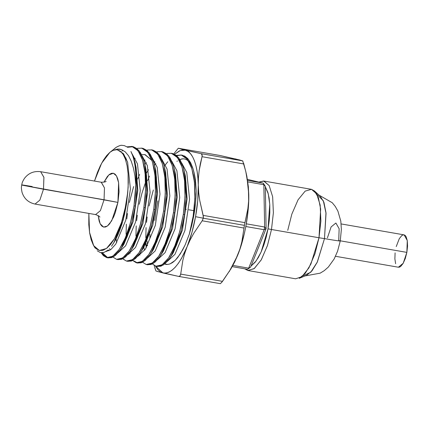 <?xml version="1.0" encoding="UTF-8"?>
<svg xmlns="http://www.w3.org/2000/svg" width="429" height="429" viewBox="0 0 429 429"><rect width="100%" height="100%" fill="white"/><g stroke="black" fill="none" stroke-linecap="round" stroke-linejoin="round"><path stroke-width="0.64" d="M180.604 274.716L182.851 260.323L184.69 253.485L187.114 246.686L190.133 239.983L193.694 233.424L202.182 220.779L203.287 218.211L195.57 216.677C193.559 227.622 190.744 237.628 187.114 246.686C179.252 265.299 171.198 274.056 162.95 272.957L155.421 266.018L157.775 269.546L160.248 271.766L162.95 272.957L165.846 273.101L168.887 272.19L172.013 270.238L175.177 267.288L178.325 263.385L181.397 258.59L187.114 246.686L191.951 232.389L195.57 216.677L197.726 200.611L198.273 185.296L198.707 192.777L199.705 200.289L203.164 215.396L244.975 222.662L203.164 215.396L203.287 218.211L244.38 225.354L247.871 208.687L248.589 201.458L248.74 194.069L248.305 186.588L245.801 171.536L242.712 160.886L200.895 153.62L185.264 150.177L182.368 150.037L179.333 150.944L174.619 154.252L180.191 150.584L185.264 150.177C192.6 151.292 198.15 166.28 198.273 185.296C198.439 195.259 197.538 205.716 195.57 216.677L203.287 218.211L203.384 216.774L199.705 200.289L198.707 192.777L197.925 178.249L197.174 171.772L196.026 165.975L194.503 160.955L192.626 156.805L190.438 153.593L187.972 151.367L185.264 150.177L178.287 148.236L173.745 153.866L178.287 148.236L219.964 155.48M107.952 257.845L111.647 257.631L115.615 255.244L119.627 250.82L123.531 244.557L127.22 236.545L130.486 227.209L133.178 217.015L135.242 206.07C136.256 198.745 136.803 193.286 136.883 189.688L136.701 174.346C135.972 167.364 135.291 162.977 134.652 161.181L133.001 155.893L130.925 151.485C134.679 158.95 136.304 170.018 135.795 184.684L134.937 175.906L133.419 168.039L131.279 161.256L128.561 155.813L125.273 151.871L121.546 149.608L117.449 149.067L113.1 150.343L116.795 149.71L120.141 151.024L123.059 154.236L125.402 159.207L127.097 165.75L128.083 173.643L128.137 187.248L126.421 204.413L124.48 214.618L121.895 224.222L118.779 232.947L115.272 240.379L111.524 246.241L115.272 240.379L118.779 232.947L121.895 224.222L124.48 214.618L126.421 204.413L126.088 204.349L121.487 222.576L114.473 238.701L106.472 248.482L99.356 250.477L93.683 245.667L89.548 232.448L88.851 213.417L88.798 224.635L89.602 232.781L91.13 239.672L93.324 245.045L96.101 248.691L99.356 250.477L102.965 250.327L106.783 248.246L110.671 244.321L114.473 238.701L118.045 231.596L121.251 223.284L123.97 214.087L126.088 204.349L126.421 204.413L127.772 192.138L126.088 204.349L127.772 192.138L128.309 182.507L128.083 173.643L127.097 165.75L125.402 159.207L123.059 154.236L120.141 151.024L116.795 149.71L118.029 149.919L123.509 153.764L127.606 162.162L130.411 189.007L125.745 220.275L115.771 244.08L110.784 249.63L105.963 251.55L110.784 249.63L115.771 244.08L125.745 220.275L130.411 189.007L127.606 162.162L123.509 153.764L117.433 149.807M100.37 252.617L97.201 250.751L100.37 252.617L103.925 252.483L107.674 250.338M22.71 185.253L117.916 202.402L119.069 191.929L118.618 182.711L117.798 179.022L116.624 176.147L115.138 174.195L113.395 173.241L111.465 173.321L109.422 174.431L107.341 176.534L103.915 182.202L108.864 174.898L113.395 173.241L116.516 175.954L118.618 182.711L117.916 202.402L104.054 199.753L100.402 210.65L95.597 214.591L100.402 210.65L104.054 199.753L43.495 189.227L39.843 200.123L35.039 204.065L39.843 200.123L43.495 189.227L22.71 185.253C20.265 184.609 23.429 185.038 32.202 186.54M40.658 171.702L43.897 177.274L43.495 189.227L43.919 177.413L40.664 171.702L101.346 182.255L104.478 187.934L104.054 199.753L104.478 187.934L101.223 182.228C104.295 182.191 105.925 181.875 106.108 181.269M113.1 150.343L109.856 152.37L106.574 155.711L103.351 160.264L100.263 165.91L97.404 172.496L94.477 181.054L101.625 163.251L109.91 152.333L113.1 150.343L117.449 149.067L119.535 149.115L121.546 149.608L125.273 151.871L128.561 155.813L131.279 161.256L133.419 168.039L134.937 175.906L135.795 184.684L135.285 195.088L134.009 205.856L135.795 184.684C136.304 170.018 134.679 158.95 130.925 151.485L133.928 158.58L135.081 162.988L136.937 188.449L135.242 206.07L134.009 205.856L131.95 216.801L129.252 226.995L125.987 236.331L122.297 244.342L118.399 250.606L114.382 255.03L110.414 257.416L106.719 257.631L103.416 255.711L101.196 252.772L106.719 257.631L112.773 256.242L119.187 249.501L125.273 238.057L130.4 223.021L134.009 205.856L135.242 206.07L131.633 223.236L121.493 248.08L120.415 249.716L114.007 256.456L107.952 257.845L102.322 252.794M108.344 257.926L106.719 257.631M117.814 259.556L121.504 259.341L125.472 256.96L129.488 252.531L133.387 246.273L137.076 238.261L140.342 228.925L143.039 218.726L145.104 207.781L143.871 207.566L140.53 223.724L135.848 238.047L130.218 249.421L128.255 252.316L124.238 256.746L120.27 259.127L116.581 259.341L112.934 257.078L116.581 259.341L122.635 257.958L129.043 251.217L135.135 239.768L140.262 224.732L143.871 207.566L145.104 207.781L146.407 196.659L146.895 185.934L146.536 175.74L145.324 166.559L143.334 158.896L140.583 152.858L137.151 148.713L133.237 146.691L131.542 146.38L135.918 148.498L139.35 152.644L142.101 158.682L144.09 166.345L145.302 175.525L145.662 185.719L145.174 196.444L143.871 207.566L145.565 189.95L145.125 173.589L142.557 160.081L138.052 150.74L132.003 146.477L126.834 146.852L132.003 146.477M117.594 259.502L123.868 258.172L130.277 251.432L133.88 245.774L143.002 223.273L147.667 192.01L145.962 169.332L145.431 167.133L147.667 192.01L143.002 223.273L132.647 247.624M118.206 259.642L116.581 259.341M127.67 261.272L131.365 261.057L135.333 258.671L139.35 254.247L143.248 247.983L146.938 239.972L150.204 230.641L152.901 220.442L154.966 209.497L153.732 209.282L150.391 225.434L145.704 239.757L140.079 251.137L138.117 254.032L134.1 258.462L130.132 260.843L126.442 261.057L123.134 259.137M127.456 261.213L133.73 259.883L140.138 253.142L143.742 247.49L152.863 224.984L157.523 193.72L155.824 171.042L154.799 166.414L156.66 191.876L154.966 209.497L156.269 198.37L156.757 187.65L156.397 177.45L155.18 168.275L153.191 160.612L150.445 154.574L147.013 150.429L143.098 148.402L141.404 148.096L145.78 150.214L149.212 154.36L151.963 160.398L153.952 168.061L155.164 177.236L155.523 187.435L155.035 198.155L153.732 209.282L154.966 209.497L151.351 226.662L141.216 251.507M128.067 261.352L126.442 261.057M134.229 261.068L137.532 262.988L141.227 262.773L145.195 260.387L149.212 255.957L151.174 253.067L156.799 241.688L160.065 232.352L162.763 222.158L164.822 211.213L163.594 210.998L160.253 227.15L155.566 241.473L149.941 252.853L147.978 255.748L143.962 260.172L139.993 262.559L136.299 262.773L132.658 260.51L136.299 262.773L142.353 261.384L148.766 254.644L154.858 243.195L159.979 228.158L163.594 210.998L164.822 211.213L166.125 200.086L166.613 189.361L166.259 179.166L164.135 165.943L163.052 162.323L160.307 156.285L156.875 152.139L152.96 150.118L151.265 149.807L155.641 151.925L159.073 156.07L161.819 162.108L163.808 169.771L165.026 178.952L165.379 189.146L164.892 199.871L163.594 210.998L165.283 193.377L164.849 177.016L162.275 163.508L157.77 154.167L151.727 149.903L147.426 150.011M129.633 252.332L129.831 252.981L129.633 252.332M126.791 218.929L127.434 213.551M126.088 234.261L126.351 224.169M137.929 263.068L136.299 262.773M147.394 264.698L151.088 264.484L155.057 262.103L159.068 257.673L162.972 251.41L166.661 243.399L169.927 234.068L172.624 223.868L174.683 212.923L173.45 212.709L171.391 223.654L168.694 233.853L165.428 243.184L159.803 254.563L157.84 257.459L153.823 261.888L149.855 264.269L146.16 264.484L142.519 262.221L146.16 264.484L152.215 263.1L158.628 256.354L164.715 244.911L169.841 229.874L173.45 212.709L174.683 212.923L175.987 201.802L176.475 191.077L176.115 180.877L174.903 171.702L172.914 164.039L170.163 158.001L166.731 153.855L162.822 151.828L161.127 151.523L165.497 153.641L168.929 157.786L171.68 163.824L173.67 171.487L174.887 180.663L175.241 190.862L174.753 201.587L173.45 212.709L175.145 195.088L174.71 178.727L172.136 165.224L167.632 155.883L161.588 151.614L157.287 151.727M136.647 220.64L137.296 215.267M135.945 235.971L136.208 225.885M147.791 264.784L146.16 264.484M157.255 266.414L160.945 266.2L164.913 263.814L168.929 259.389L172.828 253.126L176.517 245.115L179.789 235.778L182.481 225.584L184.545 214.639L183.312 214.425L181.247 225.37L178.555 235.564L175.289 244.9L169.659 256.279L167.696 259.175L163.685 263.599L159.717 265.985L156.022 266.2L152.375 263.937L156.022 266.2L162.076 264.811L168.484 258.07L174.576 246.627L179.703 231.59L183.312 214.425L184.545 214.639L185.848 203.512L186.336 192.793L185.977 182.593L184.765 173.413L182.775 165.75L180.024 159.711L176.592 155.571L172.678 153.544L170.983 153.233L175.359 155.357L178.791 159.502L181.542 165.535L183.532 173.198L184.743 182.379L185.103 192.578L184.615 203.298L183.312 214.425L185.006 196.804L184.572 180.443L181.998 166.935L177.493 157.599L171.444 153.33L167.149 153.437M157.035 266.355L163.31 265.025L169.718 258.285L173.321 252.633L182.443 230.126L187.108 198.863L185.403 176.185L184.384 171.557L186.24 197.018L184.545 214.639L180.936 231.805L170.796 256.649M147.147 241.141L147.49 245.747L147.147 241.141M146.509 222.356L147.158 216.977M145.806 237.687L146.069 227.595M146.391 246.755L146.064 243.366M157.647 266.495L156.022 266.2M132.153 146.509L127.445 147.308L133.237 146.691L139.28 150.954L143.79 160.296L144.938 164.698L146.798 190.16L145.104 207.781L141.495 224.946L131.354 249.791M137.564 148.295L141.865 148.187L147.908 152.456L152.418 161.797L154.987 175.3L155.427 191.661L153.732 209.282L150.123 226.448L144.997 241.484L138.905 252.928L132.497 259.668L126.442 261.057L122.796 258.794M146.219 162.511L144.9 164.511L146.219 162.511M129.365 202.536L133.628 186.54M149.501 176.083L147.517 180.743L149.501 176.083M139.227 204.247L141.913 193.415L145.211 183.317M181.21 155.062L177.456 155.604M184.674 156.07L180.845 154.949L185.221 157.068L188.653 161.213L191.404 167.251L193.393 174.914L194.605 184.095L194.964 194.289L194.476 205.014L193.173 216.136L193.688 216.227C195.265 207.497 196.091 199.056 196.171 190.9L195.662 182.379L194.535 174.683L192.852 168.114L190.615 162.72L187.854 158.644L184.674 156.07M194.428 174.115L195.409 179.762L196.171 190.9L195.49 203.346L193.688 216.227L193.173 216.136L194.868 198.52L194.428 182.159L191.86 168.651L187.35 159.309L181.306 155.046L176.33 155.357L181.306 155.046M165.519 164.591L167.777 161.749M149.088 205.963L153.351 189.972M117.916 202.402L115.326 212.537L113.61 216.988L109.663 223.799L107.582 225.901L105.539 227.011L103.609 227.091L101.866 226.137L100.381 224.185L99.206 221.31L98.123 215.524L100.172 223.782L103.609 227.091L107.416 226.024L111.696 220.79L117.916 202.402M149.925 234.352L149.946 237.811M165.294 264.21C166.055 264.661 167.648 264.554 170.072 263.889L175.166 260.398L177.735 257.523L182.722 249.785L185.087 245.018L189.361 234.03L193.173 216.136C191.951 223.6 190.68 229.563 189.361 234.03L193.688 216.227L191.763 225.316L189.361 234.03L185.087 245.018L180.271 253.952L175.166 260.398L172.608 262.521L170.072 263.889L167.621 264.446L164.688 264.007M154.762 220.474L155.968 210.644L157.867 200.852M179.494 159.679L181.971 158.864L184.331 158.875L186.572 159.69L188.798 161.46M132.352 154.306L137.468 163.873L140.272 190.723L135.607 221.986L125.633 245.796L118.002 252.847L125.633 245.796L135.607 221.986L140.272 190.723L137.468 163.873L132.352 154.306M110.371 249.935L109.534 248.595L110.371 249.935M142.213 156.022L147.329 165.589L150.129 192.433L145.463 223.702L135.489 247.506L127.863 254.563L135.489 247.506L145.463 223.702L150.129 192.433L147.329 165.589L142.213 156.022M116.72 242.621L116.077 239.007L116.72 242.621M152.075 157.738L157.186 167.305L159.99 194.149L155.325 225.413L145.351 249.222L137.725 256.279L145.351 249.222L155.325 225.413L159.99 194.149L157.186 167.305L152.075 157.738M130.089 253.362L129.52 252.488L130.089 253.362M161.931 159.449L167.047 169.015L169.852 195.865L165.186 227.129L155.212 250.933L147.587 257.99L155.212 250.933L165.186 227.129L169.852 195.865L167.047 169.015L161.931 159.449M139.951 255.078L139.382 254.199L139.951 255.078M154.51 165.16L155.84 163.658L154.51 165.16M171.793 161.165L176.909 170.731L179.713 197.576L175.048 228.845L165.074 252.649L157.443 259.706L165.074 252.649L175.048 228.845L179.713 197.576L176.909 170.731L171.793 161.165M146.3 247.764L145.662 244.149L146.3 247.764M181.655 162.875L186.771 172.442L189.57 199.292L184.91 230.555L174.935 254.365L167.305 261.417L174.935 254.365L184.91 230.555L189.57 199.292L186.771 172.442L181.655 162.875M165.412 164.736L164.253 166.398M128.813 253.421L129.022 254.032M125.97 157.877L125.279 158.859M113.621 243.2L123.279 219.846L127.772 192.138L123.279 219.846L113.9 242.755M121.493 248.08L124.019 244.063L133.14 221.557L137.806 190.294L136.1 167.616L135.569 165.422L137.806 190.294L133.14 221.557L122.785 245.908M108.95 250.788L108.188 249.898M134.143 159.298L135.183 158.296L134.143 159.298M144.729 154.547L152 160.505L145.147 154.633L141.57 154.649M155.287 168.844L157.523 193.72L152.863 224.984L142.508 249.34M128.673 254.215L128.405 253.925L128.673 254.215M144.005 161.009L145.045 160.012L144.005 161.009M151.877 149.941L152.96 150.118L159.003 154.381L163.508 163.722L164.661 168.13L166.516 193.592L164.822 211.213L161.213 228.373L151.078 253.217L153.598 249.201L162.72 226.7L167.385 195.436L165.68 172.758L165.149 170.56L167.385 195.436L162.72 226.7L152.365 251.051M138.535 255.925L138.267 255.636L138.535 255.925M146.627 172.823L148.429 169.771L146.627 172.823M153.861 162.725L154.907 161.728L153.861 162.725M175.011 172.276L177.247 197.147L172.581 228.416L162.226 252.767M144.594 250.289L143.838 247.335L144.594 250.289M184.872 173.986L187.108 198.863L182.443 230.126L172.088 254.477M103.925 252.483L102.531 252.778M114.532 148.557L116.415 147.19C118.94 145.801 120.747 145.179 121.825 145.329L124.351 145.646L121.825 145.329C121.134 145.072 119.332 145.694 116.415 147.19L109.91 152.333M121.745 151.244L122.892 150.204M125.74 160.215L126.501 159.084M142.015 148.225L143.098 148.402L149.142 152.67L153.646 162.006L154.799 166.414M151.078 253.217L150 254.858L143.586 261.599L137.318 262.929M137.655 179.027L139.639 174.372M161.738 151.651L162.822 151.828L168.865 156.097L173.37 165.438L174.523 169.841L176.378 195.302L174.683 212.923L171.074 230.089L160.934 254.933L159.856 256.569L153.448 263.315L147.179 264.645M171.6 153.368L172.678 153.544L178.727 157.813L183.231 167.149L184.384 171.557M181.456 155.078L182.539 155.26L188.583 159.524L193.088 168.865L194.24 173.268L196.171 190.9L195.409 179.762L194.24 173.268M183.167 158.768L179.89 159.497M177.408 160.955L176.941 161.309M160.934 254.933L163.46 250.917L172.581 228.416L177.247 197.147L175.541 174.469L174.523 169.841M201.314 153.764L202.07 154.628L202.038 156.698L202.209 155.4L201.314 153.764M200.37 163.615L202.038 156.698L243.849 163.969L202.038 156.698L199.142 170.678L200.37 163.615M198.423 177.906L199.142 170.678L198.423 177.906L198.273 185.296L198.423 177.906M154.134 265.395L155.974 271.021L162.95 272.957L178.582 276.399L179.483 276.34L180.191 275.745M126.743 146.788L124.351 145.646M185.285 209.175L186.331 209.357L185.285 209.175M188.798 209.786L193.908 210.677L188.798 209.786M155.974 271.021L154.831 267.937M220.409 283.671L178.582 276.399L220.399 283.671L222.517 281.365L180.7 274.099L180.014 275.97L178.582 276.399L157.4 271.509M244.61 224.169L243.999 228.051L244.38 225.354L203.287 218.211L202.182 220.779L243.999 228.051L202.182 220.779L193.694 233.424L190.133 239.983L187.114 246.686L184.69 253.485L182.851 260.323L180.7 274.099L222.517 281.365L231.006 268.72L234.566 262.167L237.58 255.459L240.009 248.659L241.843 241.822L243.999 228.051L241.843 241.822L240.009 248.659L237.58 255.459C244.573 238.771 249.335 212.564 248.74 194.069L246.841 176.249L246.107 172.892L248.305 186.588L248.74 194.069L248.589 201.458L247.871 208.687L244.975 222.662M180.7 149.013L200.895 153.62L242.712 160.886L220.104 155.507L178.287 148.236L220.034 155.491M243.651 163.277L246.107 172.892M241.291 160.398L242.932 161.213M220.104 155.507L240.294 160.108M229.268 271.573L237.58 255.459L234.566 262.167L231.006 268.72L221.637 282.496M232.834 158.805L235.73 158.95L238.438 160.14M246.825 176.18L248.391 187.017L248.67 201.566L248.193 209.384L246.037 225.445L244.396 233.419L240.133 248.552L234.808 261.765L230.609 269.433M271.487 229.499L268.023 228.834L261.154 251.936L256.161 260.88L250.992 266.141L255.153 262.205L258.328 257.513L261.309 251.582L263.985 244.643L266.253 236.964L268.023 228.834L271.487 229.499L267.481 245.442L261.384 259.642L254.386 268.463L248.085 270.543L244.766 268.817L247.742 270.474L254.065 268.704L261.17 260.012L267.401 245.688L271.487 229.499L318.999 237.757L271.487 229.499L273.38 212.784L272.656 196.804L269.171 185.585L263.985 181.081L258.816 182.089L263.647 181.011L269.171 185.585L272.656 196.804L273.38 212.784L271.487 229.499M248.085 270.543L295.597 278.802L301.893 276.721L308.891 267.9L314.993 253.7L318.999 237.757L310.891 264.06L305.051 273.573L299.222 278.324L306.617 275.273L311.883 270.978L317.16 262.382L324.49 238.61L318.999 237.757L324.49 238.61L317.385 261.91L310.778 272.222L303.335 275.702M327.429 237.854L331.086 226.957L335.891 223.016L339.146 228.727L338.728 240.54L340.256 241.001L337.591 251.169L334.223 258.869L328.308 267.095L324.244 270.661L320.152 273.171L305.003 275.938M338.728 240.54C343.935 241.715 336.1 240.653 324.49 238.61C336.1 240.653 343.935 241.715 338.728 240.54M335.516 256.29L398.396 267.224L403.201 263.283L406.858 252.386L340.288 240.814L406.858 252.386L407.55 246.101L407.277 240.567L406.081 236.631L405.191 235.457L404.145 234.883L402.987 234.931L401.759 235.601L399.292 238.669L396.24 246.568M258.269 248.069L261.91 239.039L258.269 248.069M263.267 183.145L246.965 179.263L263.267 183.145L247.624 180.427L263.267 183.145L265.299 186.277L266.114 228.603L250.622 267.053L248.67 268.157L232.947 265.422L248.67 268.157L247.608 269.31L232.271 266.645L247.608 269.31L248.67 268.157L250.622 267.053L266.114 228.603L264.157 229.708L248.67 268.157L264.157 229.708L264.65 227.016L246.321 223.831L264.65 227.016L264.157 229.708L266.114 228.603L264.65 227.016L266.114 228.603L265.299 186.277L263.835 184.684L264.65 227.016L263.835 184.684L263.267 183.145L263.835 184.684L265.299 186.277M247.839 181.907L263.835 184.684L247.839 181.907M245.838 226.523L264.157 229.708L245.838 226.523M395.098 252.874L394.884 258.896L395.629 263.728M398.273 267.197L399.431 267.149L400.659 266.479L403.126 263.417L405.303 258.467L406.858 252.386L407.277 240.567L404.145 234.883L341.141 223.933M317.401 194.798L323.348 200.863L326.045 213.406L324.49 238.61L325.981 212.671L323.922 202.332L320.34 196.31L314.409 190.943L318.377 197.608L320.656 209.052L318.999 237.757L320.892 221.042L320.168 205.062L316.682 193.844L311.497 189.339L263.647 181.011M287.752 230.319L291.838 214.125L298.069 199.801L305.175 191.109L311.497 189.339L314.409 190.943M265.31 186.717L267.846 192.353L269.122 198.107L269.793 204.906L269.83 212.494L269.23 220.57L268.023 228.834L269.761 204.36L268.264 193.854L265.31 186.717M250.622 267.053L248.391 268.726M95.174 248.139L93.683 245.667M99.877 217.144C99.903 216.516 98.477 215.664 95.597 214.591L35.039 204.065C28.421 202.611 24.083 198.697 22.035 192.31C20.903 186.787 21.579 187.065 21.691 184.947C22.287 183.038 21.6 183.065 24.453 178.384C28.539 173.064 33.945 170.839 40.664 171.702M135.081 162.988L136.1 167.616M144.938 164.698L145.962 169.332M164.661 168.13L165.68 172.758M340.256 241.001L341.366 229.386L340.814 221.219L337.902 211.111L335.264 206.429L332.244 202.724L319.047 195.141"/></g></svg>
